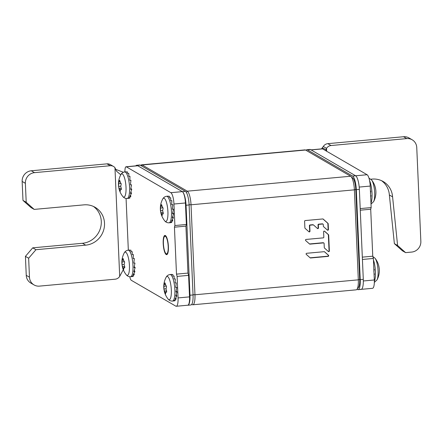 <?xml version="1.0" encoding="UTF-8"?>
<svg xmlns="http://www.w3.org/2000/svg" width="443" height="443" viewBox="0 0 443 443"><rect width="100%" height="100%" fill="white"/><g stroke="black" fill="none" stroke-linecap="round" stroke-linejoin="round"><path stroke-width="0.66" d="M191.764 304.358L192.245 304.64L191.825 304.263M193.032 294.667L194.959 294.772A11.933 3.09 84.8 0 1 192.821 304.784L356.183 289.844A11.933 3.09 -95.2 0 0 356.969 289.334L358.57 287.263A9.945 2.575 -95.2 0 0 359.694 279.345L355.768 189.36A9.945 2.575 -95.2 0 0 352.894 178.197L350.945 176.452A11.933 3.09 -95.2 0 0 350.657 176.236L305.537 150.027A11.933 3.09 -95.2 0 0 304.961 149.884L141.605 164.824A11.933 3.09 84.8 0 1 142.175 164.973L141.439 165.832M356.969 289.334A11.933 3.09 -95.2 0 0 358.321 279.832L359.694 279.345M192.821 304.784A11.933 3.09 84.8 0 1 192.245 304.64M140.747 165.427L140.819 165.339A11.933 3.09 84.8 0 1 141.605 164.824M186.298 192.34L187.295 191.177L142.175 164.973L305.537 150.027M355.768 189.36L354.389 189.848A11.933 3.09 -95.2 0 0 350.945 176.452M350.657 176.236L187.295 191.177A11.933 3.09 84.8 0 1 191.027 204.788L189.1 204.677M354.389 189.848L358.321 279.832L194.959 294.772L191.027 204.788L354.389 189.848M313.594 225.033L317.448 228.472A0.642 0.609 120.2 0 0 318.484 227.929L318.356 225.044A0.642 0.609 -59.8 0 1 318.943 224.357L322.637 224.02A0.642 0.609 -59.8 0 1 323.279 224.595L323.351 226.223A0.642 0.609 120.2 0 0 323.551 226.65L327.405 230.089A0.642 0.609 120.2 0 0 328.44 229.546L328.185 223.776A0.642 0.609 120.2 0 0 327.986 223.35L323.218 219.097A0.642 0.609 120.2 0 0 322.775 218.953L305.183 220.564A0.642 0.609 120.2 0 0 304.596 221.251L304.884 227.912A0.642 0.609 120.2 0 0 305.089 228.339L308.943 231.778A0.642 0.609 120.2 0 0 309.973 231.235L309.74 225.83A0.642 0.609 -59.8 0 1 310.327 225.149L313.151 224.889A0.642 0.609 -59.8 0 1 313.594 225.033M309.541 243.993A0.642 0.609 120.2 0 0 309.984 244.137L323.462 242.902A0.642 0.609 -59.8 0 1 324.104 243.478L324.282 247.62A0.642 0.609 120.2 0 0 324.486 248.052L328.341 251.491A0.642 0.609 120.2 0 0 329.37 250.948L328.678 235.106A0.642 0.609 120.2 0 0 328.479 234.674L324.625 231.24A0.642 0.609 120.2 0 0 323.595 231.778L323.827 237.182A0.642 0.609 -59.8 0 1 323.24 237.869L306.074 239.436A0.642 0.609 120.2 0 0 305.687 240.555L309.541 243.993M324.647 251.829A0.642 0.609 120.2 0 0 324.204 251.685L306.678 253.285A0.642 0.609 120.2 0 0 306.29 254.398L310.15 257.837A0.642 0.609 120.2 0 0 310.593 257.981L328.119 256.381A0.642 0.609 120.2 0 0 328.507 255.268L324.448 251.713M313.267 224.845A0.642 0.609 120.2 0 0 312.824 224.701L310.006 224.961A0.642 0.609 120.2 0 0 309.419 225.648L309.651 231.052A0.642 0.609 -59.8 0 1 308.882 231.722M322.958 218.964L327.665 223.161A0.642 0.609 -59.8 0 1 327.864 223.588L328.113 229.363A0.642 0.609 -59.8 0 1 327.349 230.033M322.986 224.097L322.665 223.909A0.642 0.609 120.2 0 0 322.316 223.837L318.622 224.175A0.642 0.609 120.2 0 0 318.035 224.856L318.157 227.746A0.642 0.609 -59.8 0 1 317.387 228.416M323.811 242.98L323.484 242.792A0.642 0.609 120.2 0 0 323.135 242.714L309.663 243.949A0.642 0.609 -59.8 0 1 309.485 243.938M324.359 231.102L328.158 234.491A0.642 0.609 -59.8 0 1 328.357 234.917L329.049 250.76A0.642 0.609 -59.8 0 1 328.28 251.436M324.387 251.696L328.185 255.079A0.642 0.609 -59.8 0 1 327.798 256.192L310.266 257.798A0.642 0.609 -59.8 0 1 310.089 257.787M306.024 150.31A11.933 3.09 84.8 0 1 306.877 149.712A11.933 3.09 84.8 0 1 307.453 149.856L352.567 176.059A11.933 3.09 84.8 0 1 356.305 189.67L360.231 279.66A11.933 3.09 84.8 0 1 358.094 289.672L361.156 289.39A11.933 3.09 -95.2 0 0 363.293 279.378L359.362 189.394A11.933 3.09 -95.2 0 0 355.629 175.782L311.119 149.928A5.964 1.545 84.8 0 0 310.831 149.856M306.877 149.712L309.939 149.429A11.933 3.09 -95.2 0 1 310.51 149.573L355.629 175.782L367.103 174.73L322.598 148.881A5.964 1.545 -95.2 0 0 322.31 148.804L310.975 149.845M358.094 289.672A11.933 3.09 84.8 0 1 357.523 289.523L357.036 289.246M124.754 171.945L124.871 170.898A9.945 2.575 -95.2 0 0 124.998 169.63A5.964 1.545 84.8 0 1 126.045 166.756A5.964 1.545 84.8 0 1 126.333 166.828L170.843 192.683A9.945 2.575 84.8 0 1 173.955 204.024L174.896 225.542L174.442 227.187L185.922 226.135L186.37 224.49L185.434 202.972A9.945 2.575 -95.2 0 0 182.322 191.631A11.933 3.09 84.8 0 1 186.054 205.242L189.986 295.232A11.933 3.09 84.8 0 1 187.849 305.238A11.933 3.09 84.8 0 1 187.616 305.227M135.791 165.865A11.933 3.09 84.8 0 1 136.627 165.278A11.933 3.09 84.8 0 1 137.203 165.427L182.322 191.631L185.379 191.354L140.265 165.145A11.933 3.09 -95.2 0 0 139.689 165.001L136.627 165.278M187.849 305.238L190.911 304.961A11.933 3.09 -95.2 0 0 193.043 294.949L189.117 204.959A11.933 3.09 -95.2 0 0 185.379 191.354M174.442 227.187L176.491 274.134L177.117 276.404L178.053 297.923A9.945 2.575 84.8 0 1 176.275 306.268A9.945 2.575 84.8 0 1 175.799 306.146L131.289 280.292A5.964 1.545 84.8 0 1 129.799 276.737M163.223 243.55A9.547 2.47 -95.2 0 0 166.668 254.553A9.547 2.47 -95.2 0 0 168.379 246.541A9.547 2.47 -95.2 0 0 164.929 235.538A9.547 2.47 -95.2 0 0 163.223 243.55M123.287 269.704L119.699 276.377A5.964 5.67 -59.8 0 1 115.186 279.19L39.466 286.117A9.945 9.447 -59.8 0 1 34.045 284.932A9.945 9.447 -59.8 0 1 29.471 277.207L28.645 258.23L35.955 249.708L85.687 245.156A20.483 19.459 120.2 0 0 103.906 229.175A20.483 19.459 120.2 0 0 95.095 207.296A20.483 19.459 120.2 0 0 83.932 204.86L34.194 209.406L26.203 202.285L25.373 183.308A9.945 9.447 -59.8 0 1 34.51 172.648L110.229 165.726A5.964 5.67 -59.8 0 1 113.48 166.435A5.964 5.67 -59.8 0 1 114.958 167.692L116.47 171.148L120.756 174.797A11.684 3.023 84.8 0 1 123.951 176.331A11.684 3.023 84.8 0 1 126.017 187.328L126.017 187.367A11.684 3.023 84.8 0 1 122.739 196.41A19.885 19.885 0 0 1 118.84 187.993L118.979 188.513L121.282 188.297L118.99 188.502M176.275 306.268L187.754 305.216A9.945 2.575 -95.2 0 0 189.532 296.876L188.591 275.358L177.117 276.404M188.591 275.358L187.97 273.087L176.491 274.134M185.922 226.135L187.97 273.087M186.37 224.49L174.896 225.542M126.045 166.756L137.524 165.704A5.964 1.545 -95.2 0 1 137.812 165.776L182.322 191.631L170.843 192.683M123.409 172.272L115.629 169.348M113.48 166.435L110.257 164.563A5.964 5.67 120.2 0 0 107.007 163.855L31.287 170.776A9.945 9.447 120.2 0 0 22.15 181.436L22.981 200.413L26.203 202.285M22.981 200.413L30.971 207.534L34.194 209.406M93.44 206.444A20.483 19.459 -59.8 0 1 100.428 228.25A20.483 19.459 -59.8 0 1 82.464 243.285L32.732 247.836L35.955 249.708M32.732 247.836L25.423 256.359L28.645 258.23M34.045 284.932L30.822 283.06A9.945 9.447 120.2 0 1 26.248 275.336L25.423 256.359M361.383 289.334L372.535 288.315A9.945 2.575 -95.2 0 0 374.318 279.976L373.377 258.457L372.757 256.187L370.708 209.234L371.156 207.59L370.221 186.071A9.945 2.575 -95.2 0 0 367.103 174.73M325.832 150.758L326.524 148.344A5.964 5.67 -59.8 0 1 331.037 145.531L406.757 138.604A9.945 9.447 -59.8 0 1 412.178 139.789A9.945 9.447 -59.8 0 1 416.752 147.513L420.85 241.413A9.945 9.447 -59.8 0 1 411.713 252.067L405.589 252.632L397.598 245.505L392.587 196.858A20.483 19.459 120.2 0 0 383.206 181.536A20.483 19.459 120.2 0 0 370.913 179.232M412.178 139.789L408.955 137.917A9.945 9.447 120.2 0 0 403.534 136.732L327.814 143.659A5.964 5.67 120.2 0 0 323.301 146.472L326.524 148.344L326.646 151.229M323.301 146.472L321.518 148.881M360.203 208.592L371.156 207.59M360.27 210.192L370.708 209.234M362.319 257.139L372.757 256.187M362.424 259.46L373.377 258.457M361.062 289.368A9.945 2.575 84.8 0 1 360.58 289.246M392.587 196.858L389.364 194.986L394.375 243.633L397.598 245.505M381.545 180.683A20.483 19.459 -59.8 0 1 389.364 194.986M394.375 243.633L402.371 250.76L405.589 252.632M163.196 243.534A9.646 2.497 84.8 0 1 164.923 235.438A9.646 2.497 84.8 0 1 168.406 246.557A9.646 2.497 84.8 0 1 166.679 254.653A9.646 2.497 84.8 0 1 163.196 243.534M168.19 246.435A8.849 2.293 -95.2 0 0 164.995 236.235A8.849 2.293 -95.2 0 0 163.412 243.656A8.849 2.293 -95.2 0 0 166.607 253.861A8.849 2.293 -95.2 0 0 168.19 246.435M370.442 193.441L370.857 191.083L370.437 191.116M375.387 187.915L375.736 189.67A19.885 19.885 0 0 1 373.61 201.631A11.684 3.023 -95.2 0 0 374.662 192.755A11.684 3.023 -95.2 0 0 374.662 192.722A11.684 3.023 -95.2 0 0 371.633 180.008L368.958 178.114M370.691 196.947L371.051 195.634L370.636 195.668M373.859 271.692L374.274 269.333L373.853 269.366M378.804 266.165L379.153 267.921A19.885 19.885 0 0 1 377.026 279.882A11.684 3.023 -95.2 0 0 378.078 271.005A11.684 3.023 -95.2 0 0 378.078 270.972A11.684 3.023 -95.2 0 0 375.049 258.258L372.851 256.536M374.108 275.197L374.468 273.885L374.053 273.924M170.549 222.679L171.768 222.386L170.621 222.486L172.753 220.736L171.602 220.841L173.401 217.718L172.255 217.823L173.645 213.687L172.493 213.792L173.446 209.135L172.299 209.24L172.831 204.611L171.685 204.716L171.873 200.657L170.727 200.762L170.693 197.75L169.547 197.855L169.425 196.243L168.279 196.349M162.526 207.379L161.568 204.605L160.587 206.283L160.488 210.735L161.573 214.562C162.083 215.769 162.288 215.891 162.188 214.916C162.072 213.842 162.265 213.515 162.769 213.941L163.273 213.039L162.614 210.768L162.874 209.495C163.234 208.354 163.102 207.651 162.481 207.385L162.592 207.379M161.778 206.36L160.549 206.178M164.63 220.747C165.721 222.181 167.194 222.868 169.065 222.818A13.323 3.45 84.8 0 0 171.452 211.676A13.323 3.45 84.8 0 0 171.447 211.638A13.323 3.45 84.8 0 0 166.634 196.282C164.79 196.57 163.461 197.517 162.653 199.123A11.684 3.023 84.8 0 1 165.843 200.662A11.684 3.023 84.8 0 1 167.908 211.665L167.914 211.699A11.684 3.023 84.8 0 1 164.63 220.747A19.885 19.885 0 0 1 160.737 212.33L160.87 212.845L163.179 212.629M163.273 213.709L162.404 213.792L163.007 214.03M162.16 215.586L162.188 214.916M162.609 210.541L160.488 210.735L160.587 211.477M172.299 209.207L173.446 209.135M171.69 221.821L171.768 222.386M172.465 219.562L172.753 220.736M172.836 216.317L173.401 217.718M172.77 212.646L173.645 213.687M173.966 300.93L175.184 300.636L174.038 300.742L176.17 298.986L175.018 299.091L176.818 295.968L175.672 296.074L177.062 291.937L175.91 292.042L176.862 287.385L175.716 287.49L176.248 282.861L175.101 282.966L175.29 278.907L174.143 279.012L174.11 276L172.964 276.105L172.842 274.494L171.696 274.599M165.942 285.63L164.984 282.856L164.004 284.533L163.904 288.986L164.99 292.812C165.499 294.019 165.704 294.141 165.604 293.166C165.488 292.092 165.682 291.765 166.186 292.192L166.69 291.289L166.031 289.019L166.291 287.745C166.651 286.604 166.518 285.901 165.898 285.635L166.009 285.63M165.195 284.611L163.965 284.428M168.047 298.997C169.137 300.432 170.61 301.118 172.482 301.068A13.323 3.45 84.8 0 0 174.869 289.927A13.323 3.45 84.8 0 0 174.863 289.888A13.323 3.45 84.8 0 0 170.051 274.533C168.207 274.821 166.878 275.767 166.07 277.373A11.684 3.023 84.8 0 1 169.259 278.913A11.684 3.023 84.8 0 1 171.325 289.916L171.33 289.949A11.684 3.023 84.8 0 1 168.047 298.997A19.885 19.885 0 0 1 164.154 290.58L164.287 291.095L166.596 290.879L164.298 291.084M166.69 291.965L165.82 292.042L166.424 292.28M165.577 293.836L165.604 293.166M166.025 288.792L163.904 288.986L164.004 289.728M175.716 287.457L176.862 287.385M175.107 300.072L175.184 300.636M175.882 297.812L176.17 298.986M176.253 294.567L176.818 295.968M176.187 290.896L177.062 291.937M128.658 198.348L129.877 198.049L128.725 198.154L130.857 196.404L129.71 196.509L131.51 193.381L130.358 193.486L131.748 189.349L130.602 189.454L131.549 184.797L130.403 184.903L130.934 180.273L129.788 180.379L129.982 176.32L128.835 176.425L128.797 173.418L127.65 173.523L127.534 171.912L126.388 172.017M120.629 183.042L119.676 180.268L118.696 181.951L118.591 186.398L119.682 190.23C120.191 191.437 120.396 191.553 120.291 190.584C120.175 189.504 120.369 189.183 120.878 189.61L121.382 188.707L120.717 186.431L120.978 185.157C121.338 184.022 121.205 183.319 120.59 183.048L120.695 183.048M119.881 182.023L118.658 181.84M121.376 189.377L120.513 189.454L121.116 189.698M120.269 191.254L120.291 190.584M120.717 186.204L118.591 186.398L118.691 187.145M130.408 184.869L131.549 184.797M129.799 197.484L129.877 198.049M130.574 195.225L130.857 196.404M130.94 191.985L131.51 193.381M130.873 188.314L131.748 189.349M132.075 276.598L133.293 276.299L132.141 276.404L134.273 274.654L133.127 274.76L134.927 271.631L133.775 271.736L135.165 267.605L134.019 267.71L134.965 263.053L133.819 263.153L134.351 258.524L133.205 258.629L133.398 254.57L132.247 254.675L132.213 251.668L131.067 251.774L130.951 250.162L129.805 250.267M124.046 261.292L123.093 258.518L122.113 260.202L122.008 264.648L123.099 268.48C123.608 269.687 123.813 269.804 123.708 268.835C123.591 267.755 123.785 267.434 124.295 267.86L124.799 266.957L124.134 264.687L124.394 263.408C124.754 262.273 124.621 261.569 124.007 261.298L124.112 261.298M123.298 260.279L122.074 260.091M126.155 274.66C127.241 276.094 128.719 276.786 130.585 276.737A13.323 3.45 84.8 0 0 132.972 265.595A13.323 3.45 84.8 0 0 132.972 265.556A13.323 3.45 84.8 0 0 128.16 250.195C126.31 250.483 124.987 251.43 124.173 253.036A11.684 3.023 84.8 0 1 127.362 254.581A11.684 3.023 84.8 0 1 129.434 265.579L129.434 265.617A11.684 3.023 84.8 0 1 126.155 274.66A19.885 19.885 0 0 1 122.257 266.243L122.395 266.764L124.699 266.542L122.395 266.758M124.793 267.627L123.929 267.705L124.533 267.949M123.686 269.505L123.708 268.835M124.134 264.454L122.008 264.648L122.107 265.396M133.825 263.125L134.965 263.053M133.216 275.734L133.293 276.299M133.991 273.475L134.273 274.654M134.356 270.236L134.927 271.631M134.29 266.564L135.165 267.605M313.151 224.889L312.824 224.701M310.006 224.961L310.327 225.149M309.74 225.83L309.419 225.648M309.651 231.052L309.973 231.235M327.665 223.161L327.986 223.35M328.185 223.776L327.864 223.588M328.113 229.363L328.44 229.546M322.637 224.02L322.316 223.837M318.622 224.175L318.943 224.357M318.356 225.044L318.035 224.856M318.157 227.746L318.484 227.929M309.663 243.949L309.984 244.137M328.158 234.491L328.479 234.674M328.678 235.106L328.357 234.917M329.049 250.76L329.37 250.948M323.462 242.902L323.135 242.714M328.185 255.079L328.507 255.268M328.119 256.381L327.798 256.192M310.266 257.798L310.593 257.981M352.567 176.059L355.629 175.782M359.362 189.394L356.305 189.67M360.231 279.66L363.293 279.378M310.51 149.573L307.453 149.856M189.986 295.232L193.043 294.949M189.117 204.959L186.054 205.242M140.265 165.145L137.203 165.427M124.871 170.898L124.915 171.928M126.072 198.453L128.332 250.179M119.699 276.377L114.958 167.692M178.053 297.923L189.532 296.876M185.434 202.972L173.955 204.024M137.812 165.776L126.333 166.828M110.229 165.726L107.007 163.855M31.287 170.776L34.51 172.648M25.373 183.308L22.15 181.436M85.687 245.156L82.464 243.285M26.248 275.336L29.471 277.207M327.814 143.659L331.037 145.531M322.183 147.862L326.109 149.668M322.598 148.881L311.119 149.928M370.221 186.071L359.201 187.079M363.332 280.978L374.318 279.976M406.757 138.604L403.534 136.732M370.963 203.104A13.323 3.45 -95.2 0 0 372.009 193.298A13.323 3.45 -95.2 0 0 372.009 193.259A13.323 3.45 -95.2 0 0 369.556 180.528M374.352 281.416A13.323 3.45 -95.2 0 0 375.426 271.548A13.323 3.45 -95.2 0 0 375.426 271.509A13.323 3.45 -95.2 0 0 373.443 259.975M162.969 207.8L160.366 208.038M161.8 205.253L161.174 205.308M162.132 214.512L161.573 214.562M163.196 213.903L162.769 213.941M166.385 286.051L163.783 286.289M165.217 283.503L164.586 283.559M165.549 292.762L164.99 292.812M166.612 292.153L166.186 292.192M126.333 171.801L124.743 171.945A13.323 3.45 84.8 0 1 129.555 187.306A13.323 3.45 84.8 0 1 129.555 187.345A13.323 3.45 84.8 0 1 127.169 198.481C125.303 198.536 123.824 197.844 122.739 196.41M121.072 183.463L118.475 183.701M119.909 180.916L119.278 180.971M120.236 190.174L119.682 190.23M121.299 189.571L120.878 189.61M124.489 261.713L121.891 261.951M123.326 259.166L122.694 259.227M123.652 268.43L123.099 268.48M124.716 267.821L124.295 267.86M313.173 224.778L313.5 224.966M375.526 188.425A19.885 19.885 0 0 0 371.633 180.008M371.007 204.129L373.61 201.631M378.942 266.675A19.885 19.885 0 0 0 375.049 258.258M374.341 282.412L377.026 279.882M166.634 196.282L168.229 196.133M162.653 199.123A19.885 19.885 0 0 0 160.527 211.084M163.174 212.623L160.881 212.834M169.065 222.818L170.655 222.674M170.051 274.533L171.646 274.383M166.07 277.373A19.885 19.885 0 0 0 163.943 289.334M172.482 301.068L174.071 300.924M124.743 171.945C122.894 172.233 121.57 173.18 120.756 174.786A19.885 19.885 0 0 0 118.635 186.752M127.169 198.481L128.758 198.337M128.16 250.195L129.749 250.051M124.173 253.036A19.885 19.885 0 0 0 122.052 265.003M130.585 276.737L132.175 276.587"/></g></svg>
